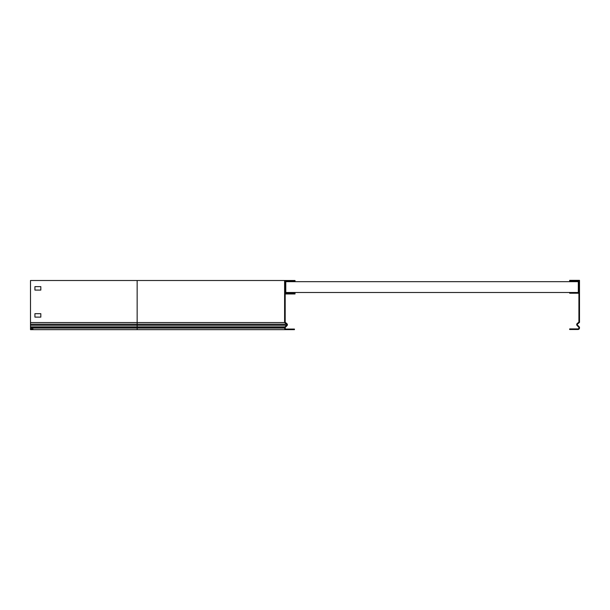 <?xml version="1.0" encoding="UTF-8"?>
<svg xmlns="http://www.w3.org/2000/svg" width="610" height="610" viewBox="0 0 610 610"><rect width="100%" height="100%" fill="white"/><g stroke="black" fill="none" stroke-linecap="round" stroke-linejoin="round"><path stroke-width="0.91" d="M572.127 281.53L569.671 281.53L569.671 280.348L572.127 280.348L572.127 281.53L578.318 281.53L578.318 292.64L572.127 292.64L572.127 293.227L569.671 293.227L569.671 292.64L572.127 292.64M572.127 293.227L578.913 293.227M291.976 292.785L294.432 292.785L294.432 293.379L291.976 293.379L291.976 292.785L285.785 292.785L285.785 281.675L291.976 281.675L291.976 281.088L285.19 281.088L285.19 322.255L286.929 323.719A1.327 1.327 0 0 1 287.013 325.671L285.411 327.28A0.74 0.74 0 0 0 285.19 327.799L285.19 328.073A0.984 0.984 0 0 0 286.174 329.057L294.432 329.057L294.432 329.652L291.976 329.652L291.976 329.057M291.976 293.379L285.19 293.379M294.432 281.088L291.976 281.088L291.976 280.501L294.432 280.501L294.432 281.675L291.976 281.675M285.785 292.495L578.318 292.495M294.432 281.675L578.318 281.675M295.019 292.495L295.019 293.967L285.19 293.967M291.976 280.501L284.603 280.501L284.603 322.537L286.555 324.169A0.74 0.74 0 0 1 286.601 325.252L284.992 326.861A1.327 1.327 0 0 0 284.603 327.799L284.603 328.073A1.571 1.571 0 0 0 286.174 329.652L291.976 329.652M34.922 313.677L40.824 313.677L34.922 313.677L34.922 317.116L40.824 317.116L40.824 313.677L40.824 317.116L34.922 317.116M40.824 286.639L34.922 286.639L34.922 290.085L40.824 290.085L40.824 286.639L40.824 290.085L34.922 290.085L34.922 286.639L40.824 286.639M295.019 281.675L295.019 280.501L294.432 280.501M284.603 280.501L30.5 280.501L30.5 329.652L286.174 329.652M32.955 329.057L30.5 329.057M30.5 322.537L284.603 322.537M572.127 280.348L579.5 280.348L579.5 322.385L577.548 324.024A0.74 0.74 0 0 0 577.502 325.107L579.111 326.716A1.327 1.327 0 0 1 579.5 327.654L579.5 327.928A1.571 1.571 0 0 1 577.929 329.499L569.671 329.499L569.671 328.912L572.127 328.912L572.127 329.499M569.671 280.943L578.913 280.943L578.913 322.111L577.174 323.567A1.327 1.327 0 0 0 577.091 325.526L578.692 327.128A0.74 0.74 0 0 1 578.913 327.654L578.913 327.928A0.984 0.984 0 0 1 577.929 328.912L572.127 328.912M284.992 322.858L285.366 322.408M137.151 280.501L137.151 324.169L286.555 324.169L286.929 323.719M30.5 324.169L137.151 324.169L137.151 325.252L286.601 325.252L287.013 325.671M30.5 325.252L137.151 325.252L137.151 326.861L284.992 326.861L285.411 327.28M30.5 326.861L137.151 326.861L137.151 328.073L284.603 328.073M30.5 328.073L137.151 328.073L137.151 329.652M30.5 327.799L284.603 327.799"/></g></svg>
